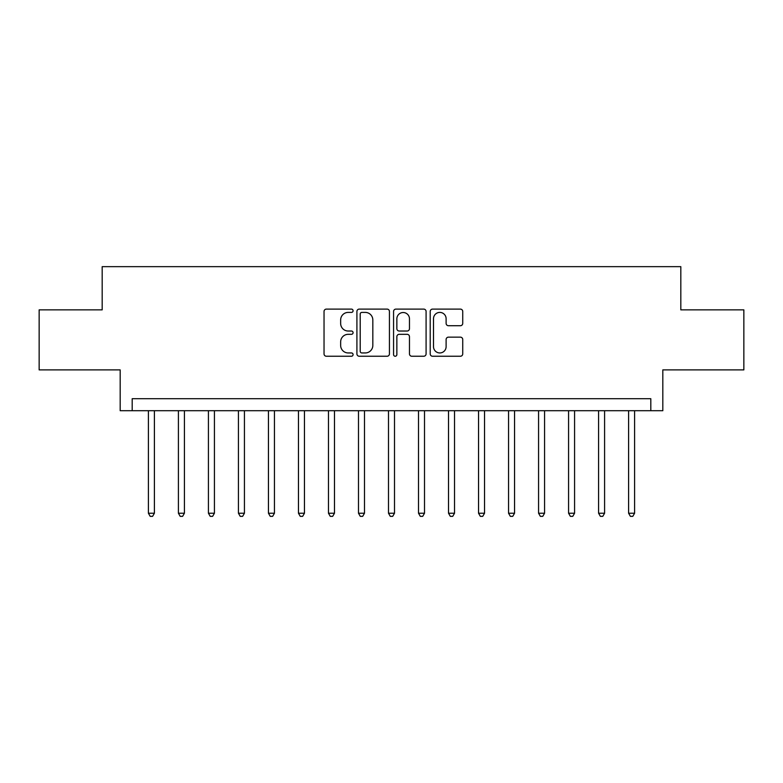 <?xml version="1.0" encoding="UTF-8"?>
<svg xmlns="http://www.w3.org/2000/svg" width="783" height="783" viewBox="0 0 783 783"><rect width="100%" height="100%" fill="white"/><g stroke="black" fill="none" stroke-linecap="round" stroke-linejoin="round"><path stroke-width="1.17" d="M353.084 310.753A1.654 1.654 0 0 0 351.44 309.109L326.394 309.109A2.359 2.359 0 0 0 324.035 311.468L324.035 353.887A2.359 2.359 0 0 0 326.394 356.245L351.44 356.245A1.654 1.654 0 0 0 353.084 354.591A1.654 1.654 0 0 0 351.44 352.947L348.19 352.947A7.546 7.546 0 0 1 340.654 345.401L340.654 341.868A7.546 7.546 0 0 1 348.19 334.321L351.44 334.321A1.654 1.654 0 0 0 353.084 332.677A1.654 1.654 0 0 0 351.44 331.023L348.19 331.023A7.546 7.546 0 0 1 340.654 323.487L340.654 319.944A7.546 7.546 0 0 1 348.19 312.407L351.44 312.407A1.654 1.654 0 0 0 353.084 310.753M460.375 325.718A2.359 2.359 0 0 0 462.733 323.369L462.733 311.468A2.359 2.359 0 0 0 460.375 309.109L432.568 309.109A2.359 2.359 0 0 0 430.21 311.468L430.21 353.887A2.359 2.359 0 0 0 432.568 356.245L460.375 356.245A2.359 2.359 0 0 0 462.733 353.887L462.733 339.509A2.359 2.359 0 0 0 460.375 337.15L448.473 337.15A2.359 2.359 0 0 0 446.114 339.509L446.114 346.634A6.303 6.303 0 0 1 439.811 352.947A6.303 6.303 0 0 1 433.508 346.634L433.508 318.71A6.303 6.303 0 0 1 439.811 312.407A6.303 6.303 0 0 1 446.114 318.71L446.114 323.369A2.359 2.359 0 0 0 448.473 325.718L460.375 325.718M650.81 410.713L662.819 410.713L662.819 369.889L743.85 369.889L743.85 309.862L680.818 309.862L680.818 266.651L102.181 266.651L102.181 309.862L39.15 309.862L39.15 369.889L120.181 369.889L120.181 410.713L650.81 410.713L650.81 398.704L132.19 398.704L132.19 410.713M389.435 311.468A2.359 2.359 0 0 0 387.086 309.109L359.27 309.109A2.359 2.359 0 0 0 356.911 311.468L356.911 353.887A2.359 2.359 0 0 0 359.27 356.245L387.086 356.245A2.359 2.359 0 0 0 389.435 353.887L389.435 311.468M395.914 309.109L423.73 309.109A2.359 2.359 0 0 1 426.089 311.468L426.089 353.887A2.359 2.359 0 0 1 423.73 356.245L411.829 356.245A2.359 2.359 0 0 1 409.47 353.887L409.47 336.68A2.359 2.359 0 0 0 407.111 334.321L399.222 334.321A2.359 2.359 0 0 0 396.864 336.68L396.864 354.591A1.654 1.654 0 0 1 395.209 356.245A1.654 1.654 0 0 1 393.565 354.591L393.565 311.468A2.359 2.359 0 0 1 395.914 309.109M361.863 312.407A1.654 1.654 0 0 0 360.209 314.061L360.209 351.293A1.654 1.654 0 0 0 361.863 352.947L365.279 352.947A7.546 7.546 0 0 0 372.825 345.401L372.825 319.944A7.546 7.546 0 0 0 365.279 312.407L361.863 312.407M409.47 318.828A6.303 6.303 0 0 0 403.167 312.525A6.303 6.303 0 0 0 396.864 318.828L396.864 328.664A2.359 2.359 0 0 0 399.222 331.023L407.111 331.023A2.359 2.359 0 0 0 409.47 328.664L409.47 318.828M148.398 410.713L148.398 513.227L154.398 513.227L154.398 410.713M154.398 513.227L152.597 516.349L150.199 516.349L148.398 513.227M178.407 410.713L178.407 513.227L184.416 513.227L184.416 410.713M184.416 513.227L182.615 516.349L180.207 516.349L178.407 513.227M208.425 410.713L208.425 513.227L214.425 513.227L214.425 410.713M214.425 513.227L212.624 516.349L210.226 516.349L208.425 513.227M238.433 410.713L238.433 513.227L244.433 513.227L244.433 410.713M244.433 513.227L242.632 516.349L240.234 516.349L238.433 513.227M268.452 410.713L268.452 513.227L274.451 513.227L274.451 410.713M274.451 513.227L272.65 516.349L270.252 516.349L268.452 513.227M298.46 410.713L298.46 513.227L304.46 513.227L304.46 410.713M304.46 513.227L302.659 516.349L300.261 516.349L298.46 513.227M328.469 410.713L328.469 513.227L334.478 513.227L334.478 410.713M334.478 513.227L332.677 516.349L330.269 516.349L328.469 513.227M358.487 410.713L358.487 513.227L364.486 513.227L364.486 410.713M364.486 513.227L362.686 516.349L360.288 516.349L358.487 513.227M388.495 410.713L388.495 513.227L394.505 513.227L394.505 410.713M394.505 513.227L392.704 516.349L390.296 516.349L388.495 513.227M418.514 410.713L418.514 513.227L424.513 513.227L424.513 410.713M424.513 513.227L422.712 516.349L420.314 516.349L418.514 513.227M448.522 410.713L448.522 513.227L454.531 513.227L454.531 410.713M454.531 513.227L452.731 516.349L450.323 516.349L448.522 513.227M478.54 410.713L478.54 513.227L484.54 513.227L484.54 410.713M484.54 513.227L482.739 516.349L480.341 516.349L478.54 513.227M508.549 410.713L508.549 513.227L514.548 513.227L514.548 410.713M514.548 513.227L512.748 516.349L510.35 516.349L508.549 513.227M538.567 410.713L538.567 513.227L544.567 513.227L544.567 410.713M544.567 513.227L542.766 516.349L540.368 516.349L538.567 513.227M568.575 410.713L568.575 513.227L574.575 513.227L574.575 410.713M574.575 513.227L572.774 516.349L570.376 516.349L568.575 513.227M598.584 410.713L598.584 513.227L604.593 513.227L604.593 410.713M604.593 513.227L602.793 516.349L600.385 516.349L598.584 513.227M628.602 410.713L628.602 513.227L634.602 513.227L634.602 410.713M634.602 513.227L632.801 516.349L630.403 516.349L628.602 513.227"/></g></svg>
